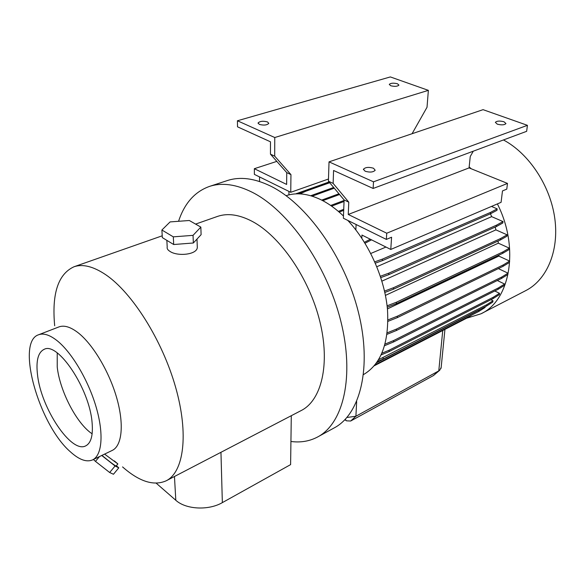 <?xml version="1.0" encoding="UTF-8"?>
<svg xmlns="http://www.w3.org/2000/svg" width="585" height="585" viewBox="0 0 585 585"><rect width="100%" height="100%" fill="white"/><g stroke="black" fill="none" stroke-linecap="round" stroke-linejoin="round"><path stroke-width="0.88" d="M166.849 240.369L167.208 247.038C166.835 248.552 167.734 249.985 169.899 251.353C177.153 256.537 196.582 254.899 197.313 247.652L197.24 245.671M267.564 121.951L268.793 123.398C266.884 125.219 263.718 125.541 259.309 124.378L258.102 122.938C260.003 121.124 263.162 120.795 267.564 121.951M397.471 83.765L398.933 85.125C397.427 86.485 394.692 86.69 390.721 85.746L389.274 84.394C390.78 83.033 393.508 82.829 397.471 83.765M373.508 168.231L375.19 170.25C373.237 172.268 369.881 172.59 365.12 171.215L363.46 169.219C365.406 167.2 368.755 166.871 373.508 168.231M503.999 121.768L505.959 123.581C504.431 125.051 501.542 125.241 497.287 124.159L495.356 122.345C496.877 120.883 499.758 120.685 503.999 121.768M92.072 422.385C89.512 388.82 57.842 341.523 44.175 349.325C38.04 352.302 35.839 360.916 37.564 375.168C41.162 408.323 71.29 453.704 85.651 445.902C91.063 443.167 93.205 435.32 92.072 422.385M57.228 352.952L57.235 367.08C59.846 391.146 76.796 423.796 92.137 433.807M57.162 340.719C49.827 334.942 43.663 332.945 38.683 334.73C15.473 341.713 38.881 424.637 70.302 451.737C79.019 459.686 86.404 462.421 92.459 459.949C102.039 455.635 104.013 434.099 96.189 407.248C88.415 380.433 71.838 352.426 57.162 340.719M58.778 326.978L59.034 326.876C64.167 325.033 70.441 326.92 77.864 332.551C92.708 343.965 109.212 371.519 116.751 398.034C124.334 424.578 121.987 446.026 112.123 450.479L92.679 459.839M286.094 195.69C296.368 192.275 307.849 193.562 320.543 199.543C328.324 203.331 335.965 208.816 343.461 216.011M178.564 221.291C184.524 203.17 194.929 191.514 209.781 186.315C222.139 182.388 236.23 184.341 252.055 192.18C288.047 210.117 326.408 264.237 340.602 320.295C354.934 376.396 343.402 423.679 317.479 437.053C309.414 441.28 300.566 442.757 290.928 441.485L290.606 464.614L222.351 502.617C208.545 510.683 185.84 509.528 175.807 500.27L156.21 483.188M226.892 180.714L227.682 180.451C240.201 176.473 254.409 178.301 270.299 185.942C306.438 203.434 344.565 256.654 358.356 312.017C372.287 367.431 360.272 414.429 334.006 428.015L318.035 436.746M54.683 325.786C51.685 293.648 58.156 273.963 74.083 266.731C82.836 263.791 93.373 266.446 105.688 274.687C132.225 292.61 162.359 340.302 175.639 387.336C189.021 434.414 183.77 472.292 166.052 480.863C153.694 486.223 139.201 481.572 122.557 466.91M217.079 216.56L217.657 216.362C227.777 212.947 239.316 214.629 252.289 221.415C280.215 236.186 309.209 278.233 319.783 321.172C330.466 364.148 321.516 400.528 301.085 410.604L166.447 480.665M104.591 454.106L117.863 463.927L114.367 460.9M295.732 193.876L329.062 181.964M288.946 191.412L288.91 194.871M259.557 181.511L259.543 176.926M254.38 174.381L254.343 168.699L286.635 184.436L286.752 172.626L270.453 154.169L270.475 141.804L237.51 126.821L237.422 120.766L274.767 137.526L274.701 156.151L290.957 174.63L290.745 192.297L254.38 174.381M276.822 161.38L254.343 168.699M491.473 206.432L497.17 208.867L490.588 212.384L382.444 259.111L374.758 261.839M375.329 263.148L382.349 260.647L490.42 213.817L497.001 210.293L497.17 208.867M490.471 213.788L491.649 216.64L502.998 221.569L496.46 225.181L388.828 273.158L380.36 276.259M496.46 225.181L496.285 226.607L502.822 222.987L502.998 221.569M495.181 227.104L495.919 229.868L507.1 234.826L500.599 238.526L393.544 287.696L384.535 291.096M500.599 238.526L500.424 239.938L506.917 236.23L507.1 234.826M498.062 241.027L498.325 243.17L509.33 248.157L502.873 251.938L396.425 302.211L387.094 305.823M502.873 251.938L502.69 253.334L509.155 249.546L509.33 248.157M498.851 255.155L498.822 256.084L509.637 261.086L503.21 264.946L397.391 316.171L387.987 319.907M503.21 264.946L503.034 266.329L509.455 262.46L509.637 261.086M498.347 268.603L508.036 273.18L501.637 277.093L396.433 329.092L387.248 332.821M501.637 277.093L501.462 278.46L507.853 274.533L508.036 273.18M497.316 280.515L504.614 284.032L498.237 287.995L393.625 340.558L385.084 344.082M498.237 287.995L498.069 289.334L504.438 285.37L504.614 284.032M494.793 290.986L499.524 293.312L493.177 297.297L389.113 350.21L381.939 353.216M493.177 297.297L493.009 298.628L499.356 294.628L499.524 293.312M490.895 299.703L492.987 300.748L486.654 304.756L378.634 359.673M486.654 304.756L486.501 306.065L492.826 302.05L492.987 300.748M480.819 308.975L478.925 310.174L478.779 311.461L485.097 307.454L485.184 306.737M469.17 166.944L471.291 168.802M497.382 203.909C519.838 248.018 510.105 300.661 480.936 313.816L466.662 318.196M347.804 220.421C368.974 243.031 384.674 278.248 387.482 309.523C389.296 342.342 381.31 364.024 363.541 374.561M346.934 417.478L355.899 416.242L438.779 370.883L439.701 370.268L441.156 367.46M478.925 310.174L376.681 362.663M478.779 311.461L375.724 364.477L375.753 363.928M375.724 364.477L375.131 364.733M471.883 315.008L467.21 317.911L374.283 365.757M501.462 278.46L396.323 330.54L396.433 329.092M396.323 330.54L387.051 334.313M496.285 226.607L388.733 274.679L388.828 273.158M388.733 274.679L380.798 277.59M376.835 266.731L491.649 216.64M495.919 229.868L381.91 281.136M334.269 188.187L312.149 196.165M333.669 187.471L310.723 195.734M498.325 243.17L385.442 295.381M498.822 256.084L387.431 308.917M291.293 415.701L290.928 441.485M503.451 139.954C529.045 153.562 550.419 185.869 554.814 218.571C559.245 251.301 546.631 280.12 525.593 290.701L481.418 313.56M433.536 375.49L350.664 421.024L346.474 420.827L344.865 419.752M486.501 306.065L382.999 359.175L383.095 357.786M382.999 359.175L377.471 361.508M385.968 247.045L370.758 253.488M490.42 213.817L490.588 212.384M382.349 260.647L382.444 259.111M370.32 239.228L364.426 242.285M371.541 239.843L365.011 243.236M503.034 266.329L397.281 317.64L397.391 316.171M397.281 317.64L387.979 321.34M343.688 210.373L339.176 212.084M343.731 209.335L338.349 211.375M329.128 182.045L304.697 190.703L297.926 193.825M329.713 182.739L305.794 191.236L304.697 190.703M305.794 191.236L300.061 193.884M493.009 298.628L389.018 351.614L389.113 350.21M389.018 351.614L381.171 354.905M502.69 253.334L396.323 303.695L396.425 302.211M396.323 303.695L387.255 307.22M344.046 201.467L331.593 206.125M344.09 200.465L330.664 205.474M300.734 192.531L297.312 193.745L296.683 193.438M498.069 289.334L393.522 341.984L393.625 340.558M393.522 341.984L384.645 345.662M500.424 239.938L393.442 289.202L393.544 287.696M393.442 289.202L384.835 292.456M339.556 194.505L322.766 200.67M338.942 193.774L321.677 200.107M356.104 224.508L355.848 229.905M361.808 238.212L361.961 235.06L390.773 249.451L501.082 202.33L502.478 190.929L506.778 189.138L507.487 183.405L386.743 233.225L348.25 214.461L348.777 202.169L333.136 183.39L333.574 170.484L373.135 188.458L373.501 181.818L329.026 161.862L328.412 181.189L344.104 199.946L343.373 218.234L386.349 239.411L386.743 233.225M390.773 249.451L391.584 237.225L386.349 239.411M373.135 188.458L526.646 131.325L527.429 125.329L373.501 181.818M527.429 125.329L483.064 109.666L329.026 161.862M473.265 151.193L470.252 156.509L469.068 167.902L348.25 214.461M469.068 167.902L507.487 183.405M333.136 183.39L328.412 181.189M344.104 199.946L348.777 202.169M274.767 137.526L428.366 90.353L390.341 76.927L237.422 120.766M328.485 179.017L290.745 192.297M412.074 133.724L427.021 107.267L428.366 90.353M270.453 154.169L274.701 156.151M290.957 174.63L286.752 172.626M116.137 466.004L116.093 466.062C114.426 465.324 109.702 461.77 101.922 455.393M116.378 465.711L118.777 467.846L115.077 465.989L101.739 455.481M99.465 456.571L95.457 461.375L93.388 459.503M115.077 465.989L109.666 472.512L95.457 461.375M118.777 467.846L113.461 474.259L109.666 472.512M161.899 230.015L162.323 237.612L173.694 244.523L193.342 242.994L201.108 234.658L200.838 227.104L189.321 220.501L170.103 221.912L161.899 230.015L173.306 236.852L193.043 235.353L200.838 227.104M193.342 242.994L193.043 235.353M173.694 244.523L173.306 236.852M350.664 421.024L355.899 416.242L356.667 401.544M433.192 375.731L438.779 370.883L442.75 330.503M174.462 476.49L175.807 500.27M220.954 452.3L222.351 502.617M345.201 419.401L346.474 420.827M38.683 334.73L59.034 326.876M209.781 186.315L227.682 180.451M74.083 266.731L162.22 235.806M195.595 224.099L217.657 216.362M441.075 368.287L444.944 329.377M433.47 375.548L439.701 370.268M363.439 169.694L363.46 169.219M258.102 123.34L258.102 122.938M117.863 463.927L116.093 466.062M197.313 247.652L196.991 239.075"/></g></svg>
